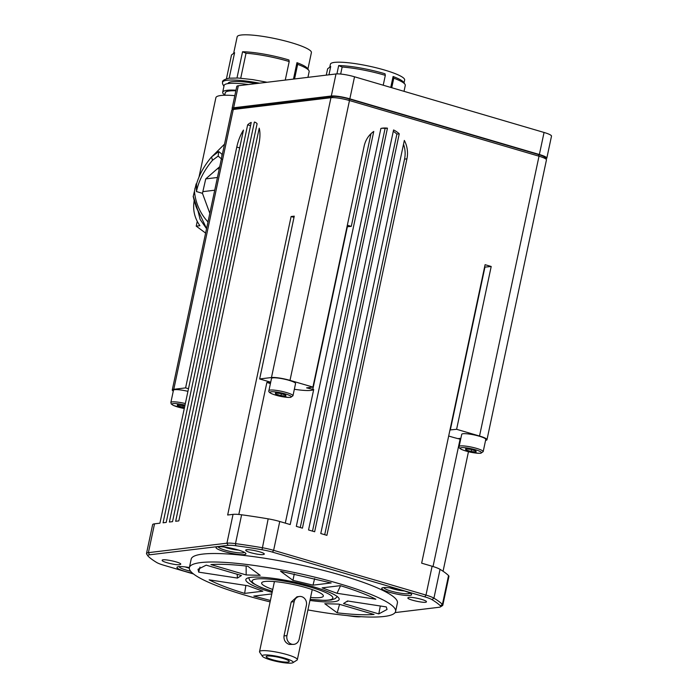<?xml version="1.0" encoding="UTF-8"?>
<svg xmlns="http://www.w3.org/2000/svg" width="698" height="698" viewBox="0 0 698 698"><rect width="100%" height="100%" fill="white"/><g stroke="black" fill="none" stroke-linecap="round" stroke-linejoin="round"><path stroke-width="1.05" d="M329.779 67.104L330.398 64.199A37.945 6.134 12 0 1 384.537 70.036A37.945 6.134 12 0 1 385.741 70.402A37.945 6.134 12 0 1 404.639 79.982L404.02 82.879M342.151 67.034L338.678 65.577A37.945 6.134 12 0 1 383.813 73.43A37.945 6.134 12 0 1 385.026 73.787L385.322 75.349A39.707 6.413 -168 0 0 384.24 75.035A39.707 6.413 -168 0 0 342.151 67.034L340.668 74.049M404.02 91.325L405.276 85.435A39.707 6.413 -168 0 0 404.971 84.292L403.627 82.285A37.945 6.134 12 0 0 393.087 76.492L390.758 87.433M383.219 85.217L385.322 75.349M233.664 53.284L237.163 36.811A37.945 6.134 12 0 1 291.302 42.657A37.945 6.134 12 0 1 292.506 43.014A37.945 6.134 12 0 1 311.404 52.594L307.905 69.058M246.036 53.223L242.564 51.757A37.945 6.134 12 0 1 287.689 59.609A37.945 6.134 12 0 1 288.902 59.976L289.199 61.537A39.707 6.413 -168 0 0 288.117 61.215A39.707 6.413 -168 0 0 246.036 53.223L240.723 78.202M307.94 77.347L309.153 71.615A39.707 6.413 -168 0 0 308.848 70.472L307.504 68.465A37.945 6.134 12 0 0 296.964 62.672L293.483 79.083M285.255 80.078L289.199 61.537M270.109 601.885A105.415 17.031 12 0 1 189.376 567.614L191.182 559.133A105.415 17.031 12 0 1 202.586 554.107A105.415 17.031 12 0 1 320.33 569.585A105.415 17.031 12 0 1 397.406 602.967L395.6 611.439A105.415 17.031 12 0 1 384.197 616.465A105.415 17.031 12 0 1 307.914 609.921M189.376 567.614A105.415 17.031 12 0 1 200.78 562.588A105.415 17.031 12 0 1 318.524 578.066A105.415 17.031 12 0 1 395.6 611.439M309.929 600.437A47.708 7.713 -168 0 0 333.993 601.72A47.708 7.713 -168 0 0 339.097 598.692A47.708 7.713 -168 0 0 302.121 583.807A47.708 7.713 -168 0 0 250.983 577.333A47.708 7.713 -168 0 0 246.185 578.939A47.708 7.713 -168 0 0 272.124 592.401M244.134 552.197A13.175 2.129 12 0 1 244.126 552.249A13.175 2.129 12 0 1 242.695 552.877A13.175 2.129 12 0 1 227.984 550.94A13.175 2.129 12 0 1 218.343 546.77A13.175 2.129 12 0 1 218.361 546.726M217.689 546.778A15.286 2.469 -168 0 0 216.79 546.953A15.286 2.469 -168 0 0 225.175 551.813A15.286 2.469 -168 0 0 244.283 554.596A15.286 2.469 -168 0 0 245.469 553.052A15.286 2.469 -168 0 0 232.643 548.523A15.286 2.469 -168 0 0 217.689 546.778M409.813 593.047A13.175 2.129 12 0 1 409.805 593.099A13.175 2.129 12 0 1 408.382 593.728A13.175 2.129 12 0 1 393.663 591.791A13.175 2.129 12 0 1 384.031 587.62A13.175 2.129 12 0 1 384.04 587.568M383.368 587.629A15.286 2.469 -168 0 0 382.478 587.803A15.286 2.469 -168 0 0 390.854 592.654A15.286 2.469 -168 0 0 409.962 595.438A15.286 2.469 -168 0 0 411.148 593.893A15.286 2.469 -168 0 0 398.331 589.365A15.286 2.469 -168 0 0 383.368 587.629M189.394 567.553A15.286 2.469 -168 0 0 178.618 566.654A15.286 2.469 -168 0 0 177.728 566.828A15.286 2.469 -168 0 0 192.596 573.224M190.624 571.226A13.175 2.129 12 0 1 179.281 566.645A13.175 2.129 12 0 1 179.299 566.593M173.279 391.142A14.056 2.269 12 0 1 172.266 389.981A14.056 2.269 12 0 1 173.785 389.31L185.598 387.887L236.788 147.06A24.596 10.374 106.4 0 1 243.471 130.064L159.912 523.177L154.528 523.832A17.572 2.836 -168 0 0 152.757 524.416A17.572 2.836 -168 0 0 152.626 524.669L146.501 553.497A17.572 2.836 -168 0 0 146.632 554.003L147.976 556.009A15.81 2.556 12 0 1 147.976 555.338A15.81 2.556 12 0 1 149.564 554.805L228.089 545.339A15.81 2.556 12 0 1 231.317 545.286A15.81 2.556 12 0 1 235.802 545.723A152.853 24.7 12 0 1 262.047 549.736A15.81 2.556 12 0 1 267.378 550.801A15.81 2.556 12 0 1 272.473 552.118L424.829 596.869A15.81 2.556 12 0 1 429.078 598.291A15.81 2.556 12 0 1 431.983 599.643A152.853 24.7 12 0 1 440.377 605.812A15.81 2.556 12 0 1 440.613 606.763A15.81 2.556 12 0 1 440.438 606.902A15.81 2.556 12 0 1 439.016 607.286L395.077 612.591M440.438 606.902L442.48 605.611A17.572 2.836 -168 0 0 442.68 605.454A17.572 2.836 -168 0 0 442.811 605.21A17.572 2.836 -168 0 0 442.419 604.398A154.607 24.988 -168 0 0 433.929 598.169A17.572 2.836 -168 0 0 430.701 596.659A17.572 2.836 -168 0 0 425.981 595.08L273.625 550.329A17.572 2.836 -168 0 0 267.962 548.864A17.572 2.836 -168 0 0 262.038 547.677A154.607 24.988 -168 0 0 235.488 543.62A17.572 2.836 -168 0 0 230.506 543.14A17.572 2.836 -168 0 0 226.929 543.192L148.395 552.659A17.572 2.836 -168 0 0 146.632 553.252A17.572 2.836 -168 0 0 146.501 553.497M312.931 387.093L364.12 146.275A24.596 21.943 -96.9 0 1 373.762 131.451L290.202 524.564L279.75 521.493A17.572 2.836 -168 0 0 274.087 520.027A17.572 2.836 -168 0 0 268.163 518.85A154.607 24.988 -168 0 0 241.613 514.792A17.572 2.836 -168 0 0 236.639 514.304A17.572 2.836 -168 0 0 233.053 514.365L227.661 515.011L291.11 216.528L294.259 216.144L259.656 378.953L271.47 377.531A14.056 2.269 12 0 1 290.002 380.366L312.931 387.093L306.623 387.861L313.69 389.536L285.299 523.125M442.811 605.21L448.936 576.374A17.572 2.836 -168 0 0 448.544 575.571A154.607 24.988 -168 0 0 440.054 569.332A17.572 2.836 -168 0 0 436.826 567.832A17.572 2.836 -168 0 0 432.106 566.244L421.653 563.173L485.093 264.69L491.209 266.488L484.569 267.151M360.945 616.7L360.491 616.753A15.81 2.556 12 0 1 357.271 616.805A15.81 2.556 12 0 1 352.787 616.369A152.853 24.7 12 0 1 347.246 615.601M193.494 573.957L163.76 565.223A15.81 2.556 12 0 1 159.51 563.801A15.81 2.556 12 0 1 156.605 562.448A152.853 24.7 12 0 1 148.212 556.28A15.81 2.556 12 0 1 147.976 556.009M292.881 662.716L296.973 660.134A19.326 3.124 -168 0 0 297.339 659.689A19.326 3.124 -168 0 0 283.205 653.564A19.326 3.124 -168 0 0 261.619 650.728A19.326 3.124 -168 0 0 259.525 651.653A19.326 3.124 -168 0 0 259.673 652.202L262.369 656.225A15.81 2.556 12 0 1 263.957 655.021A15.81 2.556 12 0 1 282.83 657.656A15.81 2.556 12 0 1 292.881 662.716A15.81 2.556 12 0 1 291.467 663.1A15.81 2.556 12 0 1 275.047 661.085A15.81 2.556 12 0 1 262.369 656.225M287.951 662.07A11.77 1.902 12 0 1 274.279 660.203A11.77 1.902 12 0 1 266.287 656.452A11.77 1.902 12 0 1 267.474 656.05A11.77 1.902 12 0 1 280.09 657.647A11.77 1.902 12 0 1 289.208 661.32A11.77 1.902 12 0 1 287.951 662.07M272.752 589.452A31.55 5.095 12 0 1 261.654 582.9A31.55 5.095 12 0 1 279.689 582.141A31.55 5.095 12 0 1 311.587 589.382A31.55 5.095 12 0 1 323.357 596.013A31.55 5.095 12 0 1 310.558 597.488M185.345 403.549A12.302 1.989 -168 0 0 172.197 401.891A12.302 1.989 -168 0 0 170.862 402.476L173.462 390.261A12.302 1.989 12 0 1 187.937 391.342M271.505 378.447A12.302 1.989 12 0 1 289.051 380.34A12.302 1.989 12 0 1 295.559 383.56L292.968 395.766A12.302 1.989 -168 0 0 286.45 392.546A12.302 1.989 -168 0 0 270.239 390.069A12.302 1.989 -168 0 0 268.904 390.653L271.505 378.447M461.718 434.313A12.302 1.989 12 0 1 479.264 436.206A12.302 1.989 12 0 1 485.782 439.426L483.182 451.641A12.302 1.989 -168 0 0 476.673 448.413A12.302 1.989 -168 0 0 460.453 445.935A12.302 1.989 -168 0 0 459.127 446.528L461.718 434.313M471.15 451.501L465.854 449.948L465.575 448.884L470.583 449.372L475.879 450.934L476.158 451.99L471.15 451.501L471.543 449.66M466.072 448.936L465.854 449.948M280.936 395.626L275.64 394.073L275.352 393.009L280.36 393.506L285.656 395.059L285.944 396.124L280.936 395.626L281.32 393.785M275.85 393.061L275.64 394.073M184.481 407.606L177.597 405.896L177.309 404.831L184.813 406.053M183.286 405.608L182.893 407.449M177.816 404.884L177.597 405.896M232.739 109.368A14.056 2.269 12 0 1 232.102 108.452A14.056 2.269 12 0 1 233.629 107.78L331.314 96.01A14.056 2.269 12 0 1 349.838 98.837L539.371 154.502A14.056 2.269 12 0 1 546.813 158.184A14.056 2.269 12 0 1 545.871 158.76M546.351 159.484L544.998 157.469A12.302 1.989 -168 0 0 538.586 154.598L349.052 98.933A12.302 1.989 -168 0 0 332.841 96.455L235.156 108.234A12.302 1.989 -168 0 0 234.057 108.539L232.006 109.822A14.056 2.269 12 0 1 233.263 109.481L330.948 97.703A14.056 2.269 12 0 1 349.48 100.538L539.013 156.204A14.056 2.269 12 0 1 546.351 159.484A14.056 2.269 12 0 1 546.455 159.886L486.977 439.714A14.056 2.269 12 0 1 485.581 440.368M546.813 158.184L551.499 136.145A14.056 2.269 -168 0 0 544.056 132.463L354.532 76.789A14.056 2.269 -168 0 0 336 73.962L238.315 85.741A14.056 2.269 -168 0 0 236.788 86.404L232.102 108.452M206.573 228.569L198.354 211.162A47.499 42.377 -96.9 0 1 193.259 196.26L198.04 210.909M222.322 154.476L218.753 151.562L211.555 156.928C204.322 165.531 199.323 174.544 196.557 183.949L194.847 188.792M196.164 183.836L193.154 196.74M218.753 151.562L218.151 156.082L212.462 160.322L211.555 156.928M196.426 191.269L196.557 183.949M196.461 191.4C198.79 180.651 204.121 170.286 212.462 160.322M221.947 159.284L218.151 156.082M219.73 166.674L205.744 178.897L202.464 193.329L196.435 191.557M219.303 168.672L217.619 168.872M194.489 191.732A47.499 42.377 83.1 0 0 207.987 221.92M209.819 213.318L202.464 193.329M214.731 190.205L203.031 191.618M217.427 177.493L205.744 178.897M293.998 217.375L291.11 216.528M347.342 225.21L351.286 226.37L347.011 226.745M387.451 128.162L302.435 528.159L296.318 526.362L380.907 128.415A24.596 21.943 -96.9 0 1 382.574 128.144A24.596 21.943 -96.9 0 1 387.451 128.162L385.087 128.449A24.596 21.943 83.1 0 0 381.396 128.319M404.334 140.429A24.596 21.943 -96.9 0 1 406.917 158.847L326.891 535.34L320.775 533.542L404.334 140.429M324.718 534.703L404.552 159.127A24.596 21.943 83.1 0 0 403.523 144.233M399.247 133.798L314.658 531.754L308.542 529.957L393.567 129.959A24.596 21.943 -96.9 0 1 399.247 133.798L396.883 134.086A24.596 21.943 83.1 0 0 393.271 131.355M247.65 124.846A24.596 10.374 106.4 0 1 251.236 122.42L166.22 522.418L163.07 522.802L247.65 124.846L250.538 125.701M259.228 128.162A24.596 10.374 106.4 0 1 258.845 144.399L178.819 520.9L175.669 521.275L259.228 128.162M254.386 122.045A24.596 10.374 106.4 0 1 254.753 122.133A24.596 10.374 106.4 0 1 257.108 123.712L172.519 521.659L169.37 522.043L254.386 122.045L255.102 122.255M312.495 531.117L396.883 134.086M300.262 527.522L385.087 128.449M351.286 226.37L370.987 133.693M172.266 389.981L231.745 110.153A14.056 2.269 12 0 1 232.006 109.822M293.91 644.359L289.26 644.446C285.438 642.98 283.685 640.145 283.999 635.939L291.206 602.025L296.999 596.781L299.433 596.485A7.024 6.273 -96.9 0 1 306.387 605.253L299.18 639.176A7.024 6.273 -96.9 0 1 293.91 644.359A7.024 6.273 -96.9 0 1 286.957 635.581L294.163 601.667A7.024 6.273 -96.9 0 1 299.433 596.485M179.709 564.699C175.835 565.371 161.343 561.742 162.18 560.311C161.945 558.234 181.75 562.44 180.73 564.246L179.709 564.699M250.756 552.711C247.45 551.708 245.775 550.888 245.74 550.233C245.522 548.166 265.319 552.371 264.28 554.177C262.64 555.102 258.129 554.622 250.756 552.711M408.88 597.392C412.771 596.72 427.316 600.376 426.399 601.789C426.548 603.84 406.917 599.669 407.859 597.854L408.88 597.392M246.158 574.943L210.918 564.586C219.949 563.888 232.242 564.429 247.79 566.226L260.188 575.335L246.158 574.943L246.15 566.034M337.038 593.291L322.171 587.847L340.336 585.657C355.552 590.325 367.384 594.844 375.829 599.216L337.038 593.291L340.537 585.718M337.195 612.827L324.788 603.718L338.827 604.11L374.067 614.467C365.037 615.165 352.743 614.624 337.195 612.827L339.56 604.328M237.468 578.075L198.677 572.142L198.014 569.289L206.189 565.153L241.429 575.51L237.468 578.075L237.163 574.253M198.677 572.142L199.977 567.09M313.001 585.151L292.951 580.335L280.544 571.226L331.166 582.961L313.001 585.151L314.641 578.598M292.951 580.335L294.277 573.939M378.796 613.9L343.547 603.543L347.517 600.978L386.308 606.911L387.032 609.467L378.796 613.9L380.314 605.995M347.665 601.004L347.334 601.624L347.517 600.978M244.64 593.396C229.424 588.728 217.593 584.209 209.147 579.837L247.938 585.762L262.806 591.206L244.64 593.396L245.862 585.447M270.405 600.472L253.81 596.092L271.801 593.919M448.683 435.997A28.112 4.546 -168 0 0 460.104 439.138L433.03 566.523M460.881 438.283L458.263 438.597L460.104 439.138M449.966 429.959L456.605 429.296L479.526 436.032A14.056 2.269 12 0 1 486.977 439.714M185.598 387.887L188.495 388.734M238.812 514.47L266.889 382.391L270.597 382.705M266.889 382.391A28.112 4.546 -168 0 0 270.405 383.621M294.347 389.266A28.112 4.546 -168 0 0 313.69 389.536M270.702 382.199L259.656 378.953M468.463 451.711L443.056 571.243M268.992 381.701L268.73 382.932M347.342 226.841L312.739 389.65M484.909 267.247L450.297 430.055M491.209 266.488L456.605 429.296M211.904 156.666L224.52 144.146M248.392 84.519A40.589 6.561 -168 0 0 224.128 85.453L222.688 92.232A40.589 6.561 -168 0 0 223.639 94.134L224.931 94.352M205.613 233.088L196.225 226.143L199.898 225.698C194.847 218.5 192.866 210.709 193.957 202.324L194.131 200.754M195.824 206.006A46.382 41.383 83.1 0 0 197.996 210.918M196.225 226.143L197.211 221.519M199.017 177.013L215.874 97.72A46.557 7.521 12 0 1 234.825 95.652M296.964 62.672L297.653 64.356L294.556 78.953M308.848 70.472A39.707 6.413 -168 0 0 297.653 64.356M242.564 51.757L236.988 77.984M234.17 52.961A37.945 6.134 12 0 1 234.266 52.9A37.945 6.134 12 0 1 234.598 52.716L229.18 78.185M231.518 54.968A39.707 6.413 -168 0 0 231.474 55.107L226.457 78.726L231.518 54.968L234.266 52.9M235.985 90.208A40.589 6.561 -168 0 0 222.688 92.232M235.854 90.801A37.945 6.134 -168 0 0 225.262 92.782L224.739 95.251M256.393 83.559A37.16 6.003 -168 0 0 228.054 83.472M393.087 76.492L393.777 78.167L391.744 87.721M404.971 84.292A39.707 6.413 -168 0 0 393.777 78.167M338.678 65.577L336.916 73.892M330.294 66.781A37.945 6.134 12 0 1 330.39 66.711A37.945 6.134 12 0 1 330.712 66.537L328.959 74.808M327.632 68.788A39.707 6.413 -168 0 0 327.598 68.919L326.28 75.131L327.632 68.788L330.39 66.711M259.586 83.175A42.779 6.91 -168 0 0 227.182 80.253A42.779 6.91 -168 0 0 222.557 82.285A42.779 6.91 -168 0 0 222.557 82.294C222.016 80.724 224.267 79.354 229.293 78.167L238.28 78.045L252.807 79.624L267.09 82.268M238.611 550.094A10.889 1.762 12 0 1 226.824 547.886A10.889 1.762 12 0 1 224.259 547.04M189.315 568.189A10.889 1.762 12 0 1 187.753 567.753A10.889 1.762 12 0 1 185.188 566.916M233.053 514.365L226.929 543.192L228.089 545.339M268.163 518.85L262.047 549.736M448.544 575.571L442.419 604.398L440.377 605.812M432.106 566.244L425.981 595.08L424.829 596.869M272.473 552.118L273.625 550.329L279.75 521.493M440.054 569.332L433.929 598.169L431.983 599.643M235.802 545.723L235.488 543.62L241.613 514.792M149.564 554.805L148.395 552.659L154.528 523.832M404.299 590.936A10.889 1.762 12 0 1 392.503 588.728A10.889 1.762 12 0 1 389.938 587.89M272.36 591.276A41.287 6.675 12 0 1 260.738 578.747A41.287 6.675 12 0 1 317.485 589.339A41.287 6.675 12 0 1 324.238 600.306A41.287 6.675 12 0 1 310.165 599.312M184.289 408.513A10.889 1.762 12 0 1 177.72 406.978A10.889 1.762 12 0 1 173.13 403.601A10.889 1.762 12 0 1 185.005 405.128M290.124 397.354A10.889 1.762 12 0 1 275.762 395.155A10.889 1.762 12 0 1 271.173 391.787A10.889 1.762 12 0 1 285.534 393.977A10.889 1.762 12 0 1 290.124 397.354M480.346 453.22A10.889 1.762 12 0 1 465.985 451.03A10.889 1.762 12 0 1 461.387 447.654A10.889 1.762 12 0 1 475.748 449.852A10.889 1.762 12 0 1 480.346 453.22M238.315 85.741L233.629 107.78M336 73.962L331.314 96.01M354.532 76.789L349.838 98.837M544.056 132.463L539.371 154.502M221.72 157.303L222.008 154.389M404.552 159.127L406.917 158.847M236.788 147.06L239.684 147.915M332.841 96.455L330.948 97.703L271.47 377.531M235.156 108.234L233.263 109.481L173.785 389.31M538.586 154.598L539.013 156.204L479.526 436.032M349.052 98.933L349.48 100.538L290.002 380.366M294.163 601.667L291.206 602.025M286.957 635.581L283.999 635.939M194.515 202.254L193.957 202.324M222.557 82.277L222.522 83.734L223.927 86.412M238.751 550.137L231.343 549.038L224.119 547.023M189.315 568.216L185.049 566.898M404.43 590.979L397.022 589.88L389.798 587.873M274.427 581.565L259.525 651.653M310.156 599.381L325.172 600.463L331.253 599.983L335.066 598.71L337.326 596.598M184.281 408.531L173.427 405.468L171.246 403.985L170.862 402.476M292.968 395.766L290.577 397.389C284.138 397.389 277.769 396.141 271.47 393.646C269.219 392.485 268.364 391.482 268.904 390.653M483.182 451.641L480.8 453.264C474.361 453.255 467.983 452.007 461.683 449.521C459.441 448.352 458.586 447.357 459.127 446.528M206.547 228.708L200.108 219.425L197.979 210.805M272.342 591.346L260.869 587.376L252.772 583.275L249.849 580.579L248.654 577.752M312.233 589.601L297.339 659.689"/></g></svg>
